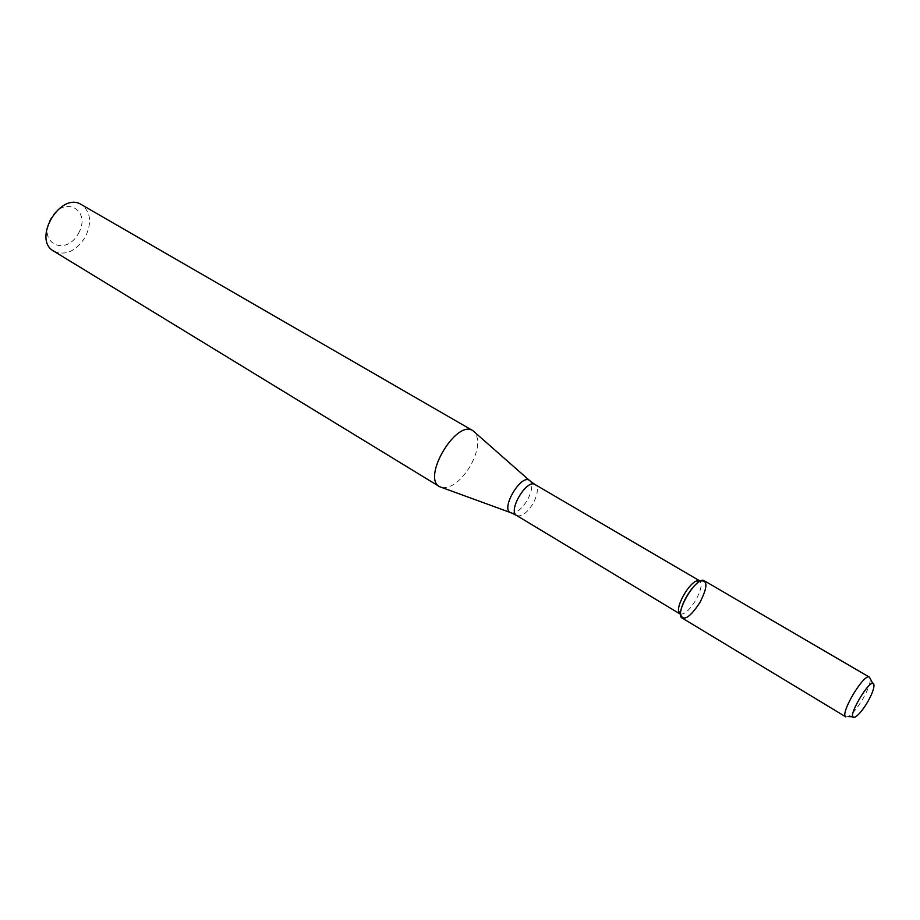 <?xml version="1.0" encoding="UTF-8"?>
<svg xmlns="http://www.w3.org/2000/svg" width="920" height="920" viewBox="0 0 920 920"><rect width="100%" height="100%" fill="white"/><g stroke="black" fill="none" stroke-linecap="round" stroke-linejoin="round"><path stroke-width="0.69" stroke-dasharray="4.6 3.45" d="M680.282 614.1C684.526 614.629 689.724 609.948 695.842 600.07C700.994 590.513 702.351 584.154 699.936 581.003M678.557 610.903L680.006 613.95M442.072 487.669C451.628 488.232 461.115 480.895 470.534 465.669C478.308 450.915 479.768 439.817 474.916 432.365M53.854 251.217C65.435 256.048 75.9 251.355 85.261 237.141C92.069 222.72 90.815 211.899 81.489 204.677M78.499 233.369C91.931 209.909 64.089 194.488 50.565 218.799C37.122 243.133 65.688 257.151 78.499 233.369M845.871 716.898L848.274 716.599C852.472 714.035 857.302 708.17 862.776 699.016C867.64 690.46 870.159 683.928 870.343 679.443M682.192 618.067C686.883 619.16 692.806 613.939 699.982 602.416C705.973 591.238 707.422 584.028 704.341 580.784M516.683 515.522C521.582 517.028 527.056 513.015 533.082 503.481C537.935 494.109 538.602 487.796 535.072 484.541M510.462 512.555L511.554 512.957C516.672 513.141 521.939 508.841 527.378 500.054C531.875 491.556 532.875 485.3 530.368 481.263L529.506 480.493M874 685.561L872.793 683.548M855.404 716.887L853.058 716.795"/><path stroke-width="1.38" d="M699.982 602.416C707.687 587.063 707.882 579.933 700.58 581.003C692.438 584.073 679.397 606.05 680.593 614.663C683.445 621.69 689.919 617.619 699.982 602.416M699.936 581.003L696.302 581.014C689.057 583.751 677.488 603.232 678.557 610.903L680.593 614.663M699.671 580.83L535.072 484.541C526.792 478.595 507.495 511.094 516.683 515.522L680.282 614.1M529.506 480.493L472.891 430.675C456.412 419.037 421.509 477.802 439.622 486.703L510.462 512.555M472.891 430.675L81.489 204.677C60.616 190.888 31.763 239.476 53.854 251.217L439.622 486.703M867.594 702.04C871.688 694.818 873.827 689.321 874 685.561C873.379 671.703 842.938 722.97 855.404 716.887C858.912 714.713 862.971 709.769 867.594 702.04M872.793 683.548L869.457 677.189C864.121 672.635 839.316 714.403 845.871 716.898L682.192 618.067C673.612 614.249 696.865 575.069 704.341 580.784L869.457 677.189M535.072 484.541L530.368 481.263C522.387 470.913 498.64 510.899 511.554 512.957L516.683 515.522M696.302 581.014L700.58 581.003M853.058 716.795L848.274 716.599"/></g></svg>
